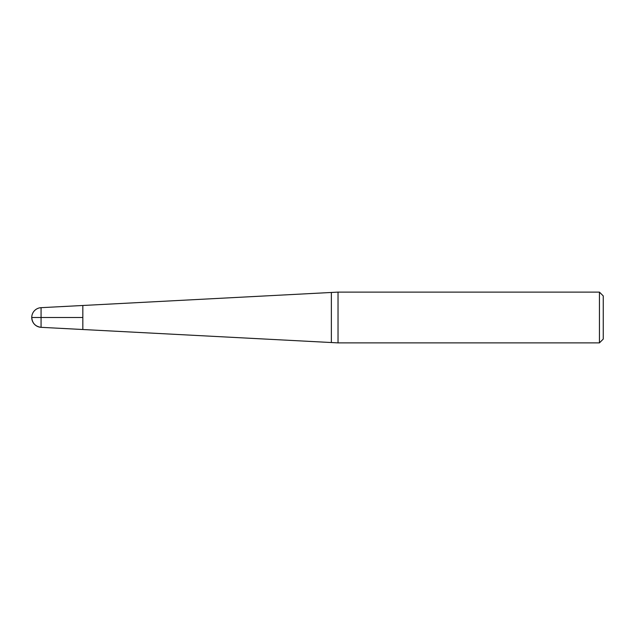 <?xml version="1.0" encoding="UTF-8"?>
<svg xmlns="http://www.w3.org/2000/svg" width="635" height="635" viewBox="0 0 635 635"><rect width="100%" height="100%" fill="white"/><g stroke="black" fill="none" stroke-linecap="round" stroke-linejoin="round"><path stroke-width="0.95" d="M82.836 317.5L82.836 329.509L82.836 305.491L82.836 317.5L31.75 317.5L82.836 317.5M338.026 317.5L338.026 342.884L599.44 342.884L599.44 292.116L338.026 292.116L338.026 317.5M599.44 292.116L603.25 295.926L603.25 339.074L599.44 342.884M31.75 317.5A9.835 9.835 0 0 0 41.069 327.327L41.069 307.673A9.835 9.835 0 0 0 31.75 317.5C32.266 323.239 35.37 326.509 41.069 327.327L338.026 342.884M41.069 307.673L331.367 292.465L331.367 342.535M331.367 292.465L338.026 292.116"/></g></svg>
